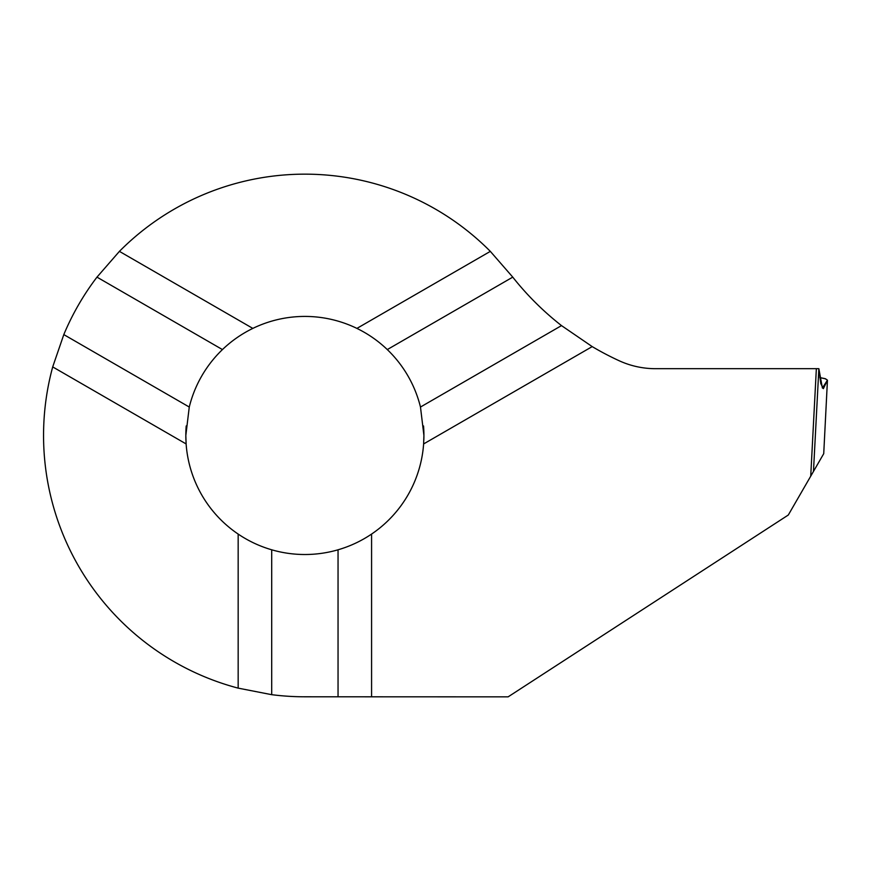 <?xml version="1.0" encoding="UTF-8"?>
<svg xmlns="http://www.w3.org/2000/svg" width="871" height="871" viewBox="0 0 871 871"><rect width="100%" height="100%" fill="white"/><g stroke="black" fill="none" stroke-linecap="round" stroke-linejoin="round"><path stroke-width="1.31" d="M423.916 435.467A119.044 119.044 0 0 1 423.818 440.225A119.044 119.044 0 0 0 423.916 435.467L423.622 443.938A119.044 119.044 0 0 1 371.579 534.075L371.579 696.811L304.796 696.789A261.322 261.322 0 0 1 271.698 694.677L271.698 549.797C259.7 546.302 248.518 541.065 238.164 534.075A119.044 119.044 0 0 1 186.122 443.938L52.706 366.909L63.801 334.595A261.322 261.322 0 0 1 96.975 277.13L222.443 349.576C231.468 340.931 241.605 333.876 252.83 328.4A119.044 119.044 0 0 1 356.914 328.4L490.329 251.371L512.758 277.13A261.322 261.322 0 0 1 513.052 277.511A290.359 290.359 0 0 0 561.512 325.612L420.475 407.04L423.916 435.467A119.044 119.044 0 0 0 423.535 425.952M186.209 425.952A119.044 119.044 0 0 0 185.828 435.467L189.268 407.04L63.801 334.595M371.579 534.075C361.225 541.065 350.044 546.302 338.046 549.797A119.044 119.044 0 0 1 271.698 549.797M186.122 443.938L185.828 435.467A119.044 119.044 0 0 0 185.915 440.225A119.044 119.044 0 0 1 185.828 435.467M338.046 696.8L338.046 549.797M222.443 349.576A119.044 119.044 0 0 0 189.268 407.04M512.758 277.13L387.29 349.576A119.044 119.044 0 0 1 420.475 407.04M271.698 694.677L238.164 688.134L238.164 534.075M356.914 328.4C368.139 333.876 378.275 340.931 387.29 349.576M561.512 325.612L592.204 346.604L423.622 443.938M96.975 277.13L119.414 251.371L252.83 328.4M490.329 251.371A261.322 261.322 0 0 0 119.414 251.371M52.706 366.909A261.322 261.322 0 0 0 238.164 688.134M371.579 696.811L508.12 696.854L788.299 515.022L823.726 453.671L827.45 380.17L825.545 378.82L819.774 377.589L825.153 378.667L827.45 380.17L822.398 388.031L818.86 368.683L813.47 471.429L818.86 368.683L655.504 368.683A87.111 87.111 0 0 1 619.118 360.725A290.359 290.359 0 0 1 592.204 346.604M655.504 368.683L653.304 368.662M816.356 368.683L810.727 476.176M818.86 368.683L820.787 383.567L823.367 388.64L827.45 380.17"/></g></svg>
